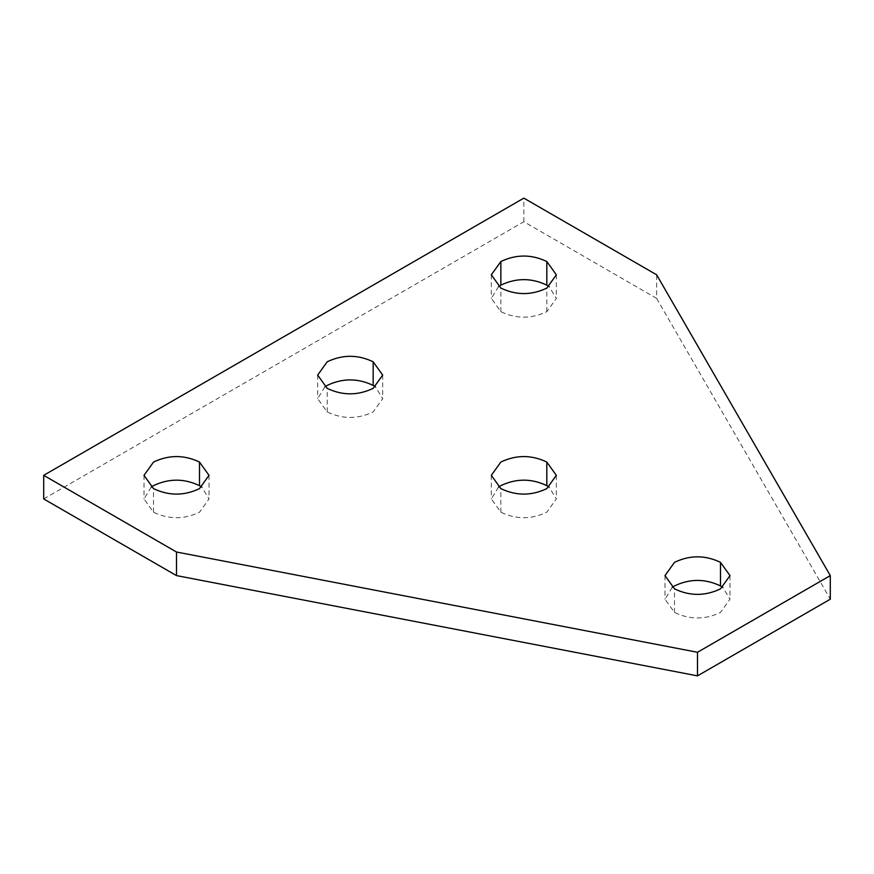 <?xml version="1.0" encoding="UTF-8"?>
<svg xmlns="http://www.w3.org/2000/svg" width="874" height="874" viewBox="0 0 874 874"><rect width="100%" height="100%" fill="white"/><g stroke="black" fill="none" stroke-linecap="round" stroke-linejoin="round"><path stroke-width="0.66" stroke-dasharray="4.37 3.28" d="M43.7 498.934L523.843 221.723L656.636 298.395L656.636 274.797M523.843 221.723L523.843 198.136M656.636 298.395L830.3 599.193M498.541 487.124L491.319 498.923L500.846 512.197C516.163 519.527 531.49 519.527 546.807 512.197L556.334 498.923L549.112 487.135M151.224 487.135L144.002 498.934L153.518 512.208C168.846 519.538 184.163 519.538 199.49 512.208L209.017 498.934L201.785 487.135M672.215 587.394L664.994 599.193L674.51 612.466C689.837 619.797 705.154 619.797 720.482 612.466L729.998 599.193L722.776 587.394M498.551 286.606L491.33 298.405L500.857 311.679C516.184 318.999 531.501 318.999 546.829 311.668L556.345 298.395L549.123 286.606M324.888 386.876L317.666 398.664L327.193 411.938C342.51 419.269 357.837 419.269 373.154 411.938L382.681 398.664L375.459 386.865M500.846 512.197L500.846 488.61M153.518 512.208L153.518 488.61M674.51 612.466L674.51 588.868M546.829 311.668L546.829 288.081M500.857 311.679L500.857 288.081M327.193 411.938L327.193 388.351M556.334 475.336L556.334 498.923M491.319 475.325L491.319 498.923M209.017 475.336L209.017 498.934M144.002 475.336L144.002 498.934M729.998 575.595L729.998 599.193M664.994 575.595L664.994 599.193M556.345 274.807L556.345 298.395M491.33 274.807L491.33 298.405M382.681 375.077L382.681 398.664M317.666 375.077L317.666 398.664"/><path stroke-width="1.31" d="M523.843 198.136L656.636 274.797L830.3 575.605L697.496 652.277L176.493 552.007L43.7 475.336L523.843 198.136M697.496 652.277L697.496 675.864L830.3 599.193L830.3 575.605M697.496 675.864L176.493 575.595L176.493 552.007M176.493 575.595L43.7 498.934L43.7 475.336M500.846 488.61C516.163 495.929 531.49 495.929 546.807 488.61L556.334 475.336L546.818 462.062C531.49 454.731 516.163 454.731 500.835 462.062L491.319 475.325L500.846 488.61M549.112 487.135L546.818 485.66C531.49 478.329 516.163 478.329 500.835 485.66L498.541 487.124M153.518 488.61C168.846 495.94 184.163 495.94 199.49 488.61L209.017 475.336L199.49 462.073C184.163 454.742 168.846 454.742 153.518 462.073L144.002 475.336L153.518 488.61M201.785 487.135L199.49 485.66C184.163 478.329 168.846 478.329 153.518 485.66L151.224 487.135M674.51 588.868C689.837 596.199 705.154 596.199 720.482 588.868L729.998 575.595L720.482 562.332C705.154 555.001 689.837 555.001 674.51 562.332L664.994 575.595L674.51 588.868M722.776 587.394L720.482 585.919C705.154 578.588 689.837 578.588 674.51 585.919L672.215 587.394M500.857 288.081C516.184 295.412 531.501 295.412 546.829 288.081L556.345 274.807L546.829 261.545C531.501 254.214 516.184 254.214 500.857 261.545L491.33 274.807L500.857 288.081M549.123 286.606L546.829 285.132C531.501 277.801 516.184 277.801 500.857 285.132L498.551 286.606M327.193 388.351C342.51 395.671 357.837 395.671 373.154 388.34L382.681 375.077L373.165 361.803C357.837 354.473 342.51 354.473 327.193 361.803L317.666 375.077L327.193 388.351M375.459 386.865L373.165 385.401C357.837 378.071 342.51 378.071 327.193 385.401L324.888 386.876M546.818 485.66L546.818 462.062M199.49 485.66L199.49 462.073M720.482 585.919L720.482 562.332M546.829 285.132L546.829 261.545M500.857 285.132L500.857 261.545M373.165 385.401L373.165 361.803"/></g></svg>
